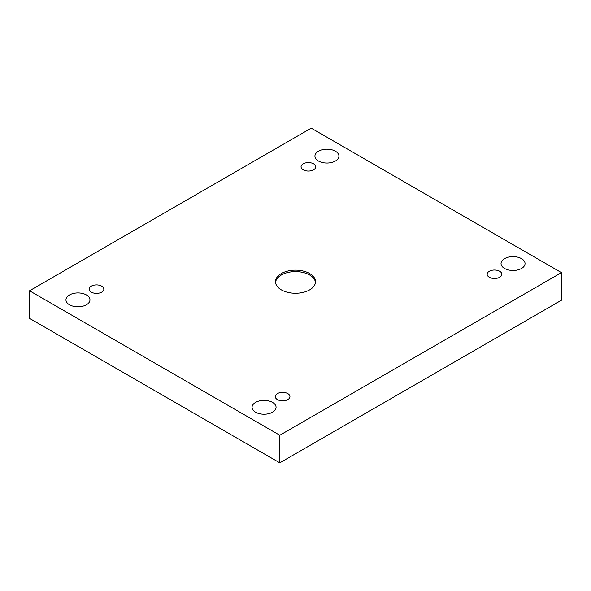 <?xml version="1.0" encoding="UTF-8"?>
<svg xmlns="http://www.w3.org/2000/svg" width="591" height="591" viewBox="0 0 591 591"><rect width="100%" height="100%" fill="white"/><g stroke="black" fill="none" stroke-linecap="round" stroke-linejoin="round"><path stroke-width="0.89" d="M279.779 435.249L561.45 272.628L311.221 128.158L29.55 290.779L279.779 435.249L279.779 462.842L561.45 300.221L561.45 272.628M303.205 163.825A7.336 4.233 180 0 1 311.198 162.909A7.336 4.233 180 0 1 315.727 166.817A7.336 4.233 180 0 1 308.391 171.058A7.336 4.233 180 0 1 301.055 166.817A7.336 4.233 180 0 1 303.205 163.825M91.324 286.155A7.336 4.233 180 0 1 99.318 285.231A7.336 4.233 180 0 1 103.846 289.147A7.336 4.233 180 0 1 96.51 293.38A7.336 4.233 180 0 1 89.175 289.147A7.336 4.233 180 0 1 91.324 286.155M277.423 393.599A7.336 4.233 180 0 1 285.416 392.683A7.336 4.233 180 0 1 289.945 396.591A7.336 4.233 180 0 1 282.609 400.831A7.336 4.233 180 0 1 275.273 396.591A7.336 4.233 180 0 1 277.423 393.599M489.304 271.269A7.336 4.233 180 0 1 497.297 270.353A7.336 4.233 180 0 1 501.825 274.268A7.336 4.233 180 0 1 494.49 278.501A7.336 4.233 180 0 1 487.154 274.268A7.336 4.233 180 0 1 489.304 271.269M504.551 268.454A12.005 6.929 0 0 0 517.635 269.961A12.005 6.929 0 0 0 525.044 263.556A12.005 6.929 0 0 0 513.04 256.627A12.005 6.929 0 0 0 501.035 263.556A12.005 6.929 0 0 0 504.551 268.454M255.578 412.2A12.005 6.929 0 0 0 268.654 413.7A12.005 6.929 0 0 0 276.071 407.302A12.005 6.929 0 0 0 264.066 400.373A12.005 6.929 0 0 0 252.061 407.302A12.005 6.929 0 0 0 255.578 412.2M318.446 161.011A12.005 6.929 0 0 0 331.529 162.518A12.005 6.929 0 0 0 338.939 156.113A12.005 6.929 0 0 0 326.934 149.183A12.005 6.929 0 0 0 314.929 156.113A12.005 6.929 0 0 0 318.446 161.011M69.472 304.757A12.005 6.929 0 0 0 82.555 306.256A12.005 6.929 0 0 0 89.965 299.859A12.005 6.929 0 0 0 77.96 292.929A12.005 6.929 0 0 0 65.956 299.859A12.005 6.929 0 0 0 69.472 304.757M309.647 289.871A20.005 11.547 180 0 1 287.847 292.375A20.005 11.547 180 0 1 275.495 281.708A20.005 11.547 180 0 1 295.5 270.153A20.005 11.547 180 0 1 315.505 281.708A20.005 11.547 180 0 1 309.647 289.871M29.55 290.779L29.55 318.372L279.779 462.842M275.532 282.432A20.005 11.547 180 0 1 295.5 271.609A20.005 11.547 180 0 1 315.468 282.432"/></g></svg>
